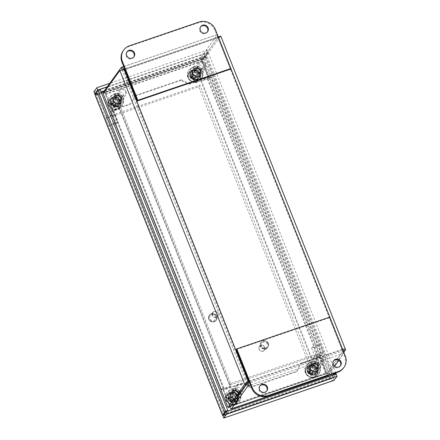 <?xml version="1.0" encoding="UTF-8"?>
<svg xmlns="http://www.w3.org/2000/svg" width="440" height="440" viewBox="0 0 440 440"><rect width="100%" height="100%" fill="white"/><g stroke="black" fill="none" stroke-linecap="round" stroke-linejoin="round"><path stroke-width="0.33" stroke-dasharray="2.2 1.65" d="M228.712 399.24L230.214 398.266L228.712 399.24A4.724 4.477 35.9 0 0 229.356 400.23L230.857 399.256L229.356 400.23M234.922 401.638L234.102 400.076L234.922 401.638A4.724 4.477 35.9 0 0 235.901 401.055L235.081 399.493L235.901 401.055M237.045 395.643L235.648 396.479L237.045 395.643A4.724 4.477 35.9 0 0 236.401 394.653L235.004 395.489L236.401 394.653M237.039 403.854A7.695 7.293 -144.1 0 1 227.48 402.375A7.695 7.293 -144.1 0 1 226.644 392.931A7.695 7.293 -144.1 0 1 237.155 391.534A7.695 7.293 -144.1 0 1 239.113 401.957A7.695 7.293 -144.1 0 1 237.039 403.854M230.753 399.399A3.042 2.882 35.9 0 0 234.003 400.219M234.977 399.636A3.042 2.882 35.9 0 0 235.648 396.479M235.004 395.489A3.042 2.882 35.9 0 0 231.754 394.669L230.835 393.25A4.724 4.477 35.9 0 0 229.862 393.833L230.78 395.252A3.042 2.882 35.9 0 0 230.109 398.409M230.214 398.266A3.042 2.882 -144.1 0 1 230.879 395.109L229.862 393.833M228.816 399.102A4.724 4.477 -144.1 0 1 229.961 393.69M235.109 395.346A3.042 2.882 -144.1 0 0 231.858 394.526L230.94 393.107A4.724 4.477 -144.1 0 1 236.506 394.515M237.149 395.505A4.724 4.477 -144.1 0 1 236 400.911M235.747 396.336A3.042 2.882 -144.1 0 1 235.081 399.493M234.102 400.076A3.042 2.882 -144.1 0 1 230.857 399.256M235.026 401.495A4.724 4.477 -144.1 0 1 229.46 400.092M230.065 393.553A4.724 4.477 -144.1 0 1 236.907 399.933A4.724 4.477 -144.1 0 1 229.768 400.186A4.724 4.477 -144.1 0 1 230.065 393.553M237.243 403.574A7.695 7.293 -144.1 0 1 227.684 402.094A7.695 7.293 -144.1 0 1 226.848 392.645A7.695 7.293 -144.1 0 1 237.358 391.254A7.695 7.293 -144.1 0 1 239.316 401.676A7.695 7.293 -144.1 0 1 237.243 403.574M315.805 367.45L314.705 368.632L315.805 367.45A4.724 4.477 35.9 0 0 314.925 366.652L313.825 367.834L314.925 366.652M309.254 366.74L310.514 367.884L309.254 366.74A4.724 4.477 35.9 0 0 308.512 367.532A4.724 4.477 35.9 0 0 308.484 367.565L309.743 368.709L308.484 367.565M308.864 373.153L310.068 371.833L308.864 373.153A4.724 4.477 35.9 0 0 309.743 373.956L310.948 372.631L309.743 373.956M306.642 365.129A7.695 7.293 -144.1 0 1 316.971 364.667A7.695 7.293 -144.1 0 1 318.571 374.814A7.695 7.293 -144.1 0 1 308.055 376.211A7.695 7.293 -144.1 0 1 306.103 365.789A7.695 7.293 -144.1 0 1 306.642 365.129M313.825 367.834A3.042 2.882 35.9 0 0 310.514 367.884M309.743 368.709A3.042 2.882 35.9 0 0 309.969 371.971M310.849 372.774A3.042 2.882 35.9 0 0 314.155 372.719L315.414 373.863A4.724 4.477 35.9 0 0 316.184 373.038L314.925 371.894A3.042 2.882 35.9 0 0 314.705 368.632M314.804 368.489A3.042 2.882 -144.1 0 1 315.029 371.75L316.184 373.038M315.904 367.307A4.724 4.477 -144.1 0 1 316.289 372.9M310.948 372.631A3.042 2.882 -144.1 0 0 314.259 372.581L315.519 373.725A4.724 4.477 -144.1 0 1 309.848 373.813M308.968 373.016A4.724 4.477 -144.1 0 1 308.589 367.428M310.068 371.833A3.042 2.882 -144.1 0 1 309.848 368.572M310.613 367.747A3.042 2.882 -144.1 0 1 313.923 367.692M309.353 366.603A4.724 4.477 -144.1 0 1 315.024 366.509M316.388 372.757A4.724 4.477 -144.1 0 1 309.914 373.648A4.724 4.477 -144.1 0 1 309.045 366.845A4.724 4.477 -144.1 0 1 316.388 372.757M306.845 364.848A7.695 7.293 -144.1 0 1 317.174 364.386A7.695 7.293 -144.1 0 1 318.775 374.534A7.695 7.293 -144.1 0 1 308.259 375.931A7.695 7.293 -144.1 0 1 306.306 365.508A7.695 7.293 -144.1 0 1 306.845 364.848M115.511 106.816L115.368 105.039L115.511 106.816A4.724 4.477 35.9 0 0 116.666 106.706L116.523 104.929L116.666 106.706M120.049 102.388L118.393 102.547L120.049 102.388A4.724 4.477 35.9 0 0 119.878 101.244L118.222 101.404L119.878 101.244M115.308 97.697L115.555 99.33L115.308 97.697A4.724 4.477 35.9 0 0 114.153 97.807L114.4 99.446L114.153 97.807M122.887 101.536A7.695 7.293 -144.1 0 1 121.644 106.772A7.695 7.293 -144.1 0 1 111.133 108.163A7.695 7.293 -144.1 0 1 109.175 97.741A7.695 7.293 -144.1 0 1 117.112 95.106A7.695 7.293 -144.1 0 1 122.887 101.536M116.419 105.067A3.042 2.882 35.9 0 0 118.393 102.547M118.222 101.404A3.042 2.882 35.9 0 0 115.555 99.33M114.4 99.446A3.042 2.882 35.9 0 0 112.426 101.965L110.77 102.124A4.724 4.477 35.9 0 0 110.946 103.268L112.596 103.109A3.042 2.882 35.9 0 0 115.264 105.177M115.368 105.039A3.042 2.882 -144.1 0 1 112.701 102.966L110.946 103.268M115.616 106.678A4.724 4.477 -144.1 0 1 111.045 103.125M114.499 99.303A3.042 2.882 -144.1 0 0 112.53 101.822L110.875 101.981A4.724 4.477 -144.1 0 1 114.257 97.663M115.412 97.554A4.724 4.477 -144.1 0 1 119.977 101.107M115.66 99.193A3.042 2.882 -144.1 0 1 118.322 101.266M118.498 102.41A3.042 2.882 -144.1 0 1 116.523 104.929M120.153 102.245A4.724 4.477 -144.1 0 1 116.771 106.563M111.144 102.988A4.724 4.477 -144.1 0 1 116.655 97.587A4.724 4.477 -144.1 0 1 119.438 104.742A4.724 4.477 -144.1 0 1 111.144 102.988M123.09 101.255A7.695 7.293 -144.1 0 1 121.847 106.491A7.695 7.293 -144.1 0 1 111.337 107.883A7.695 7.293 -144.1 0 1 109.379 97.46A7.695 7.293 -144.1 0 1 117.315 94.826A7.695 7.293 -144.1 0 1 123.09 101.255M197.874 78.738L196.74 77.429L197.874 78.738A4.724 4.477 35.9 0 0 198.66 77.93L197.527 76.621L198.66 77.93M198.402 72.336L197.274 73.496L198.402 72.336A4.724 4.477 35.9 0 0 197.538 71.522L196.411 72.677L197.538 71.522M191.857 71.495L193.094 72.661L191.857 71.495A4.724 4.477 35.9 0 0 191.07 72.303L192.308 73.469L191.07 72.303M199.964 69.883A7.695 7.293 -144.1 0 1 201.102 79.629A7.695 7.293 -144.1 0 1 190.586 81.026A7.695 7.293 -144.1 0 1 188.634 70.604A7.695 7.293 -144.1 0 1 199.964 69.883M197.423 76.758A3.042 2.882 35.9 0 0 197.274 73.496M196.411 72.677A3.042 2.882 35.9 0 0 193.094 72.661M192.308 73.469A3.042 2.882 35.9 0 0 192.462 76.736L191.334 77.891A4.724 4.477 35.9 0 0 192.198 78.705L193.325 77.55A3.042 2.882 35.9 0 0 196.636 77.567M196.74 77.429A3.042 2.882 -144.1 0 1 193.424 77.407L192.198 78.705M197.972 78.595A4.724 4.477 -144.1 0 1 192.297 78.568M192.406 73.332A3.042 2.882 -144.1 0 0 192.561 76.593L191.433 77.748A4.724 4.477 -144.1 0 1 191.174 72.16M191.961 71.352A4.724 4.477 -144.1 0 1 197.637 71.379M193.198 72.523A3.042 2.882 -144.1 0 1 196.51 72.54M197.373 73.354A3.042 2.882 -144.1 0 1 197.527 76.621M198.501 72.199A4.724 4.477 -144.1 0 1 198.759 77.787M192.401 78.425A4.724 4.477 -144.1 0 1 191.24 72.067A4.724 4.477 -144.1 0 1 198.198 71.621A4.724 4.477 -144.1 0 1 192.401 78.425M200.167 69.603A7.695 7.293 -144.1 0 1 201.306 79.349A7.695 7.293 -144.1 0 1 190.79 80.74A7.695 7.293 -144.1 0 1 188.837 70.317A7.695 7.293 -144.1 0 1 200.167 69.603M235.021 402.023A5.319 5.038 35.9 0 0 237.391 400.279A5.319 5.038 35.9 0 0 236.038 393.08A5.319 5.038 35.9 0 0 228.773 394.042A5.319 5.038 35.9 0 0 229.004 400.164A5.319 5.038 35.9 0 0 235.021 402.023M236.214 400.373A5.319 5.038 -144.1 0 1 230.197 398.514A5.319 5.038 -144.1 0 1 229.972 392.392A5.319 5.038 -144.1 0 1 237.232 391.43A5.319 5.038 -144.1 0 1 238.585 398.629A5.319 5.038 -144.1 0 1 236.214 400.373M314.485 374.864A5.319 5.038 35.9 0 0 316.855 373.12A5.319 5.038 35.9 0 0 315.502 365.921A5.319 5.038 35.9 0 0 308.242 366.883A5.319 5.038 35.9 0 0 308.468 373.005A5.319 5.038 35.9 0 0 314.485 374.864M315.678 373.214A5.319 5.038 -144.1 0 1 309.661 371.355A5.319 5.038 -144.1 0 1 309.436 365.233A5.319 5.038 -144.1 0 1 316.701 364.271A5.319 5.038 -144.1 0 1 318.048 371.47A5.319 5.038 -144.1 0 1 315.678 373.214M319.358 345.615L311.608 348.266L314.699 356.032L229.438 385.171L118.107 105.534L110.352 108.185L111.551 106.535L119.301 103.884L230.632 383.521L315.893 354.382L312.802 346.616L320.551 343.965L332.926 375.034L331.727 376.684L319.358 345.615L320.551 343.965M118.107 105.534L119.301 103.884M229.438 385.171L230.632 383.521M104.577 91.284L206.135 56.573L323.653 351.742L315.898 354.393L314.705 356.043L322.454 353.397L204.941 58.223L96.421 95.309L108.79 126.379L116.545 123.734L113.454 115.962L198.715 86.823L310.046 366.459L317.796 363.809L314.705 356.043L315.893 354.382L318.995 362.159L311.24 364.81L199.909 85.173L114.648 114.312L117.739 122.084L114.994 123.019M311.608 348.266L312.802 346.616M227.326 411.125L224.406 412.12L106.893 116.952L110.545 115.704M110.352 108.185L113.449 115.951L105.694 118.602L223.212 413.771L224.406 412.12M223.212 413.771L331.727 376.684M105.694 118.602L106.893 116.952M111.898 115.242L114.642 114.301L111.551 106.535M113.449 115.951L114.642 114.301M193.132 69.971A5.319 5.038 35.9 0 0 190.762 71.715A5.319 5.038 35.9 0 0 192.115 78.914A5.319 5.038 35.9 0 0 199.375 77.951A5.319 5.038 35.9 0 0 199.149 71.836A5.319 5.038 35.9 0 0 193.132 69.971M194.326 68.321A5.319 5.038 -144.1 0 1 200.343 70.186A5.319 5.038 -144.1 0 1 200.574 76.302A5.319 5.038 -144.1 0 1 193.309 77.264A5.319 5.038 -144.1 0 1 191.956 70.065A5.319 5.038 -144.1 0 1 194.326 68.321M113.669 97.13A5.319 5.038 35.9 0 0 111.293 98.874A5.319 5.038 35.9 0 0 112.646 106.073A5.319 5.038 35.9 0 0 119.911 105.111A5.319 5.038 35.9 0 0 119.686 98.995A5.319 5.038 35.9 0 0 113.669 97.13M114.862 95.48A5.319 5.038 -144.1 0 1 120.879 97.345A5.319 5.038 -144.1 0 1 121.105 103.461A5.319 5.038 -144.1 0 1 113.845 104.423A5.319 5.038 -144.1 0 1 112.492 97.224A5.319 5.038 -144.1 0 1 114.862 95.48M310.046 366.459L311.24 364.81M317.796 363.809L318.995 362.159M198.715 86.823L199.909 85.173M113.454 115.962L114.648 114.312M116.545 123.734L117.739 122.084M113.641 123.481L109.989 124.729L97.62 93.66L101.277 92.411M108.79 126.379L109.989 124.729M96.421 95.309L97.62 93.66M204.941 58.223L206.135 56.573M322.454 353.397L323.653 351.742M314.132 363.198A3.229 3.058 35.9 0 0 313.561 368.61A3.229 3.058 35.9 0 0 317.812 364.293A3.229 3.058 35.9 0 0 314.132 363.198M314.732 363.891A2.167 2.052 -144.1 0 1 317.664 366.234A2.167 2.052 -144.1 0 1 314.259 367.455A2.167 2.052 -144.1 0 1 314.732 363.891M310.645 368.016A3.229 3.058 35.9 0 0 310.068 373.428A3.229 3.058 35.9 0 0 314.325 369.111A3.229 3.058 35.9 0 0 310.645 368.016M310.849 370.497L311.19 369.749L310.519 368.852A8.223 1.276 -102.2 0 0 310.849 370.497L312.318 371.168A8.223 0.402 150.6 0 0 313.786 370.337L313.043 370.584A1.606 1.518 35.9 0 1 313.154 370.876L311.999 373.01M308.853 371.008A8.157 3.883 -152.4 0 0 309.749 371.646L310.816 370.667L309.854 371.41A8.157 1.111 19.3 0 1 308.853 371.008L309.854 371.41L310.057 370.783A8.223 3.058 62.2 0 1 309.37 369.264L310.904 369.853A1.606 1.518 35.9 0 1 311.19 369.749L313.033 370.59L312.318 371.168M312.4 372.68L312.043 373.368L312.23 372.774A8.157 3.795 -162.7 0 0 313.324 373.038A8.157 1.199 28.5 0 1 312.329 372.537L313.17 370.887L314.264 371.492A8.223 2.409 -15.4 0 1 312.648 371.959L312.043 373.368A8.223 1.7 -119.2 0 0 312.917 374.632L312.395 372.653A1.606 1.518 35.9 0 1 312.109 372.752L310.261 371.916L308.5 373.56A3.24 3.075 -144.1 0 1 308.022 372.405A8.223 1.05 167.1 0 0 309.452 372.191L310.139 371.624A1.606 1.518 35.9 0 0 310.261 371.916M313.786 370.337A3.24 3.075 -144.1 0 1 314.264 371.492M311.25 373.654L312.098 372.79L311.768 375.045A8.223 2.635 80.1 0 1 311.25 373.654L309.782 372.988A8.223 1.76 -32.3 0 1 308.5 373.56M310.107 371.641L308.022 372.405M309.265 366.152A5.863 5.555 35.9 0 0 307.978 375.804A5.863 5.555 35.9 0 0 317.191 372.504A5.863 5.555 35.9 0 0 309.265 366.152M310.409 373.225A8.157 2.079 -66.8 0 0 310.167 374.171A8.157 1.012 115.7 0 0 310.651 373.334M311.674 370.953A8.157 0.605 107 0 0 312.01 369.875A8.157 1.672 -57.9 0 0 311.427 370.843M309.474 365.189A6.336 6.006 35.9 0 0 306.73 367.235A6.336 6.006 35.9 0 0 308.341 375.815A6.336 6.006 35.9 0 0 316.998 374.666A6.336 6.006 35.9 0 0 316.695 367.34A6.336 6.006 35.9 0 0 309.474 365.189M313.324 373.038L312.477 372.493L312.68 371.624L312.395 372.653M310.167 374.171L311.295 372.119M312.01 369.875L311.713 370.651L312.103 370.238M310.904 369.853L310.453 371.465L309.628 372.114M312.329 372.245L312.68 371.624M115.363 98.742A3.229 3.058 35.9 0 0 121.044 99.979A3.229 3.058 35.9 0 0 120.225 95.612A3.229 3.058 35.9 0 0 115.363 98.742M116.573 98.252A2.167 2.052 -144.1 0 1 119.174 95.821A2.167 2.052 -144.1 0 1 120.131 99.363A2.167 2.052 -144.1 0 1 116.573 98.252M111.876 103.559A3.229 3.058 35.9 0 0 117.557 104.797A3.229 3.058 35.9 0 0 116.732 100.425A3.229 3.058 35.9 0 0 111.876 103.559M112.068 102.685L113.036 103.103L113.856 102.57L114.163 101.728L113.02 103.219A8.157 1.188 26.8 0 1 112.068 102.685A8.157 3.905 -144 0 0 112.888 103.439L112.514 103.939L113.135 103.389L111.04 103.95A8.223 1.293 174.5 0 0 112.514 103.939L113.306 102.63A8.223 2.898 70.2 0 1 112.805 101.03L114.142 101.722A1.606 1.518 35.9 0 1 114.466 101.668L116.199 102.729L117.073 102.658A3.24 3.075 -144.1 0 1 117.398 103.857A8.223 2.651 -7.7 0 1 115.731 104.121L114.945 105.43A8.223 1.54 -111.6 0 0 115.632 106.777L115.28 104.682A1.606 1.518 35.9 0 1 114.978 104.742L114.972 104.643M113.333 105.078A8.157 1.749 -59.6 0 0 112.959 105.974L113.553 105.012L112.739 104.764A8.223 2.062 -24.9 0 1 111.364 105.144L113.251 103.681A1.606 1.518 35.9 0 1 113.168 103.378L112.745 103.857M113.135 103.389L114.043 102.46L113.174 103.142M114.136 102.449L114.455 101.657L114.01 100.771A8.223 1.034 -94.8 0 0 114.136 102.449L115.511 103.296A8.223 0.704 157.9 0 0 117.073 102.658M112.805 101.03A3.24 3.075 -144.1 0 1 114.01 100.771M115.286 104.715L115.209 104.868A8.157 3.872 -154.4 0 0 116.259 105.264A8.157 1.221 36 0 1 115.346 104.649L116.292 103.043L117.398 103.857M116.292 103.043L116.276 103.032A1.606 1.518 35.9 0 0 116.199 102.729M114.114 105.611L114.972 104.781L114.428 107.03A8.223 2.393 87.7 0 1 114.114 105.611L113.553 105.012L114.246 104.005L113.251 103.681M115.632 106.777A3.24 3.075 -144.1 0 1 114.428 107.03M114.972 104.781L114.246 104.005M108.993 104.632A5.863 5.555 35.9 0 0 118.63 107.641A5.863 5.555 35.9 0 0 116.039 98.049A5.863 5.555 35.9 0 0 108.993 104.632M112.959 105.974A8.157 1.348 122.8 0 0 113.564 105.221M114.901 103.004A8.157 0.935 114.1 0 0 115.368 101.981A8.157 1.337 -50.8 0 0 114.67 102.867M108.928 104.192A6.336 6.006 35.9 0 0 113.889 108.878A6.336 6.006 35.9 0 0 120.071 106.623A6.336 6.006 35.9 0 0 118.465 98.038A6.336 6.006 35.9 0 0 109.808 99.187A6.336 6.006 35.9 0 0 108.928 104.192M115.368 101.981L115.302 102.256M116.259 105.264L115.472 104.605L115.693 103.697L115.28 104.682M116.276 103.032L115.357 104.412M196.642 68.019A3.229 3.058 35.9 0 0 196.091 73.425A3.229 3.058 35.9 0 0 200.338 69.097A3.229 3.058 35.9 0 0 196.642 68.019M197.252 68.706A2.167 2.052 -144.1 0 1 200.195 71.033A2.167 2.052 -144.1 0 1 196.801 72.276A2.167 2.052 -144.1 0 1 197.252 68.706M193.155 72.837A3.229 3.058 35.9 0 0 192.599 78.243A3.229 3.058 35.9 0 0 196.851 73.915A3.229 3.058 35.9 0 0 193.155 72.837M193.369 75.312L193.71 74.564L193.028 73.667A8.223 1.293 -102.6 0 0 193.369 75.312L194.838 75.966A8.223 0.385 150.2 0 0 196.306 75.13L195.558 75.389A1.606 1.518 35.9 0 1 195.685 75.68L194.535 77.814M191.378 75.834A8.157 3.878 -152.9 0 0 192.28 76.467L193.336 75.493L192.379 76.23A8.157 1.105 18.9 0 1 191.378 75.834L192.379 76.23L192.577 75.603A8.223 3.069 61.8 0 1 191.879 74.085L193.424 74.668A1.606 1.518 35.9 0 1 193.71 74.564L195.558 75.389M194.942 77.489L194.585 78.177L194.766 77.578A8.157 3.79 -163.2 0 0 195.861 77.836A8.157 1.194 28.1 0 1 194.865 77.341L195.696 75.691L196.79 76.279A8.223 2.398 -15.8 0 1 195.173 76.764L194.585 78.177A8.223 1.711 -119.6 0 0 195.47 79.431L194.937 77.457A1.606 1.518 35.9 0 1 194.651 77.561L192.797 76.736L191.043 78.392A3.24 3.075 -144.1 0 1 190.559 77.242A8.223 1.04 166.7 0 0 191.983 77.017L192.676 76.45A1.606 1.518 35.9 0 0 192.797 76.736M196.306 75.13A3.24 3.075 -144.1 0 1 196.79 76.279M193.793 78.469L194.639 77.6L194.321 79.855A8.223 2.651 79.6 0 1 193.793 78.469L192.324 77.809A8.223 1.744 -32.7 0 1 191.043 78.392M192.643 76.467L190.559 77.242M191.757 70.983A5.863 5.555 35.9 0 0 190.542 80.647A5.863 5.555 35.9 0 0 199.722 77.275A5.863 5.555 35.9 0 0 191.757 70.983M192.946 78.045A8.157 2.096 -67.2 0 0 192.715 78.991A8.157 0.99 115.3 0 0 193.193 78.155M194.194 75.763A8.157 0.589 106.6 0 0 194.524 74.679A8.157 1.694 -58.3 0 0 193.952 75.653M191.961 70.015A6.336 6.006 35.9 0 0 189.261 72.05A6.336 6.006 35.9 0 0 190.872 80.63A6.336 6.006 35.9 0 0 199.529 79.481A6.336 6.006 35.9 0 0 199.215 72.133A6.336 6.006 35.9 0 0 191.961 70.015M195.861 77.836L195.014 77.292L195.212 76.428L194.937 77.457M192.715 78.991L193.837 76.934M194.524 74.679L194.233 75.46L194.629 75.047M193.424 74.668L192.979 76.291L192.154 76.939M194.86 77.044L195.212 76.428M232.947 391.98A3.229 3.058 35.9 0 0 238.513 395.17A3.229 3.058 35.9 0 0 237.694 390.797A3.229 3.058 35.9 0 0 232.947 391.98M234.119 392.134A2.167 2.052 -144.1 0 1 237.765 391.787A2.167 2.052 -144.1 0 1 236.407 395.082A2.167 2.052 -144.1 0 1 234.119 392.134M229.46 396.798A3.229 3.058 35.9 0 0 235.026 399.988A3.229 3.058 35.9 0 0 234.201 395.615A3.229 3.058 35.9 0 0 229.46 396.798M232.617 396.913L231.176 397.947A8.157 0.929 63.1 0 1 230.676 396.935A8.157 3.394 -103.7 0 0 230.929 398.041L230.313 398.2L230.764 397.611L229.014 397.26A8.223 1.925 -148.5 0 0 230.313 398.2L231.764 397.656A8.223 1.634 107 0 1 232.26 396.039L232.623 396.924A1.606 1.518 35.9 0 1 232.914 397.05L232.529 398.084L233.195 399.465A8.223 1.755 -166 0 0 234.823 399.806L233.706 398.893A1.606 1.518 35.9 0 1 233.591 399.168L231.759 399.856L231.115 402.138A3.24 3.075 -144.1 0 1 229.961 401.627A8.223 0.875 123.4 0 1 230.626 400.428L229.994 398.97A8.223 3.113 12.8 0 1 228.553 398.37L230.676 397.892A1.606 1.518 35.9 0 1 230.791 397.611L232.623 396.924L231.605 397.892M232.92 397.045L233.415 396.55A8.223 0.484 -59.8 0 1 232.562 398.007L232.92 397.045L233.706 398.893M232.26 396.039A3.24 3.075 -144.1 0 1 233.415 396.55M232.876 400.235L233.602 399.195L234.361 400.917A8.223 3.284 31.2 0 1 232.876 400.235L231.424 400.78L231.115 402.138M230.626 400.428L231.446 399.762L229.961 401.627M231.446 399.762L231.473 399.729A1.606 1.518 35.9 0 0 231.759 399.856L231.748 399.894M226.666 396.281A5.863 5.555 35.9 0 0 232.865 404.267A5.863 5.555 35.9 0 0 236.533 395.34A5.863 5.555 35.9 0 0 226.666 396.281M230.302 399.57L229.416 399.993A8.157 2.877 158.4 0 0 230.406 399.812M231.996 400.51A8.157 3.614 -113.6 0 0 232.595 401.39A8.157 0.71 72.2 0 1 232.238 400.417M233.107 398.233L232.87 398.893A8.157 2.525 149.2 0 0 233.849 398.332L232.76 398.646M226.622 395.555A6.336 6.006 35.9 0 0 229.482 403.343A6.336 6.006 35.9 0 0 237.54 401.808A6.336 6.006 35.9 0 0 235.934 393.228A6.336 6.006 35.9 0 0 227.277 394.377A6.336 6.006 35.9 0 0 226.622 395.555M233.849 398.332L233.013 398.558L233.216 397.952L233.013 398.558M232.595 401.39L232.408 399.955L232.249 400.389M229.416 399.993L231.275 398.684L230.676 397.892M230.676 396.935L231.165 397.749L231.825 397.342L230.808 398.189M231.275 398.684L231.523 399.641M232.282 400.334L232.667 399.295M310.415 368.764A4.367 4.136 -144.1 0 1 316.822 364.05A4.367 4.136 -144.1 0 1 313.923 371.564A4.367 4.136 -144.1 0 1 310.415 368.764M309.947 369.413A4.367 4.136 35.9 0 0 317.466 370.612A4.367 4.136 35.9 0 0 316.355 364.7A4.367 4.136 35.9 0 0 309.947 369.413M192.946 73.579A4.367 4.136 -144.1 0 1 199.353 68.865A4.367 4.136 -144.1 0 1 196.455 76.379A4.367 4.136 -144.1 0 1 192.946 73.579M192.478 74.228A4.367 4.136 35.9 0 0 199.997 75.427A4.367 4.136 35.9 0 0 198.886 69.515A4.367 4.136 35.9 0 0 192.478 74.228M236.187 398.629A4.367 4.136 -144.1 0 1 231.484 391.958A4.367 4.136 -144.1 0 1 237.446 391.166A4.367 4.136 -144.1 0 1 236.236 398.618M230.566 396.528A4.367 4.136 35.9 0 0 238.084 397.727A4.367 4.136 35.9 0 0 236.979 391.815A4.367 4.136 35.9 0 0 230.566 396.528M113.57 100.689A4.367 4.136 -144.1 0 1 119.977 95.981A4.367 4.136 -144.1 0 1 117.079 103.493A4.367 4.136 -144.1 0 1 113.57 100.689M113.097 101.343A4.367 4.136 35.9 0 0 120.615 102.542A4.367 4.136 35.9 0 0 119.51 96.63A4.367 4.136 35.9 0 0 113.097 101.343M181.274 79.788L189.387 83.617L188.914 84.266L180.802 80.438L181.274 79.788L134.767 95.672L130.807 104.115L134.767 95.672M180.802 80.438L134.293 96.322M246.18 384.824L242.566 383.114L242.094 383.768L250.206 387.596L250.674 386.947L246.213 384.841M250.206 387.596L296.714 371.707L300.674 363.27L297.187 371.058L250.674 386.947M296.714 371.707L297.187 371.058M188.914 84.266L207.933 77.77L201.504 61.622A3.575 0.946 71.1 0 1 200.871 57.425L217.431 34.535M189.387 83.617L208.401 77.121L207.933 77.77M104.605 91.63A3.575 0.946 -108.9 0 0 105.364 94.463L111.793 110.611L112.261 109.962L131.28 103.466M111.793 110.611L130.807 104.115M208.401 77.121L201.977 60.973A1.062 0.281 71.1 0 1 201.79 59.725L218.312 36.905L217.393 34.606L121.253 67.447M112.261 109.962L105.837 93.814A1.062 0.281 71.1 0 1 105.65 92.565L201.79 59.725M242.094 383.768L223.08 390.264L229.504 406.411A3.575 0.946 -108.9 0 0 229.724 406.929M242.566 383.114L223.548 389.615L223.08 390.264M327.47 376.03A3.575 0.946 71.1 0 1 325.644 373.571L319.22 357.423L319.688 356.774L300.674 363.27M319.22 357.423L300.201 363.918M223.548 389.615L229.977 405.763A1.062 0.281 -108.9 0 0 230.489 406.494M319.688 356.774L326.117 372.922A1.062 0.281 -108.9 0 0 326.656 373.654A1.062 0.281 -108.9 0 0 326.7 373.62L230.56 406.461M209.006 77.792L319.528 355.526L311.916 358.331L201.394 80.608L211.299 77.017A3.575 0.632 -21.7 0 1 207.367 79.057L200.926 81.257L311.443 358.985L317.889 356.78A3.575 0.632 158.3 0 0 321.822 354.745L211.299 77.011L208.802 78.073L211.299 77.011M311.916 358.331L311.443 358.985M201.394 80.608L200.926 81.257M221.007 389.23A3.575 0.632 158.3 0 0 220.99 389.373A3.575 0.632 158.3 0 0 223.641 388.977L230.082 386.777L119.564 109.049L113.124 111.249A3.575 0.632 -21.7 0 1 110.468 111.65L112.618 110.924L105.435 92.868L103.142 93.654M113.592 110.6L224.114 388.327L230.555 386.127L120.032 108.4L112.618 110.924M120.032 108.4L119.564 109.049M224.114 388.327L221.051 389.169M230.555 386.127L230.082 386.777M112.822 110.655L223.344 388.382L221.051 389.164M220.853 389.444L223.344 388.382M105.65 92.565L105.435 92.868M230.329 406.72L223.146 388.663M321.624 355.025L319.33 355.806L321.822 354.739L321.624 355.025L328.807 373.082L343.943 352.176M319.528 355.531L321.822 354.75M345.532 349.982L220.638 36.135L203.913 59.23L211.101 77.286M319.33 355.806L326.513 373.863L328.807 373.082M342.666 350.377L343.695 351.989L342.089 349.877L247.841 382.069L123.701 70.12L217.948 37.923L342.089 349.877L343.239 350.768L326.513 373.863M220.682 36.13L217.948 37.923L218.339 36.922L201.619 60.016L208.802 78.073M201.619 60.016L203.913 59.23M343.695 351.989L344.141 353.095L338.844 360.41M334.598 366.273L327.833 375.617M247.082 383.636L343.222 350.796L326.7 373.62M342.089 349.877L342.656 349.382M120.214 70.439L119.862 70.559M122.287 69.844L123.701 70.12L124.174 69.471M217.839 35.717L217.948 37.923L218.444 37.263L124.784 69.262M342.59 349.223L329.78 317.108M218.427 37.021L343.365 350.724M218.383 37.103L230.863 68.552M217.948 37.923L218.312 36.905L122.485 69.636M122.326 69.674L218.312 36.905M123.701 70.12L122.953 69.691M197.802 68.53A2.651 2.514 -144.1 0 1 201.696 65.665A2.651 2.514 -144.1 0 1 199.931 70.23A2.651 2.514 -144.1 0 1 197.802 68.53M194.48 72.474A3.328 3.157 -144.1 0 1 199.37 68.877A3.328 3.157 -144.1 0 1 197.159 74.608A3.328 3.157 -144.1 0 1 194.48 72.474M199.936 70.609A2.651 2.514 -144.1 0 1 197.23 73.959A2.651 2.514 -144.1 0 1 195.371 69.877A2.651 2.514 -144.1 0 1 199.936 70.609M193.21 74.228A3.328 3.157 35.9 0 0 198.946 75.141A3.328 3.157 35.9 0 0 198.099 70.631A3.328 3.157 35.9 0 0 193.21 74.228M204.765 64.46A3.196 3.025 -144.1 0 1 201.399 68.481A3.196 3.025 -144.1 0 1 199.386 63.421A3.196 3.025 -144.1 0 1 204.765 64.46M205.502 64.405A4.213 3.993 35.9 0 0 198.242 63.245A4.213 3.993 35.9 0 0 199.315 68.954A4.213 3.993 35.9 0 0 205.502 64.405M200.338 71.544A4.213 3.993 -144.1 0 1 194.15 76.093A4.213 3.993 -144.1 0 1 196.95 68.838A4.213 3.993 -144.1 0 1 200.338 71.544M202.785 70.703A6.897 6.54 -144.1 0 1 202.076 76.901A6.897 6.54 -144.1 0 1 192.654 78.15A6.897 6.54 -144.1 0 1 190.905 68.811A6.897 6.54 -144.1 0 1 197.241 66.281A6.897 6.54 -144.1 0 1 202.785 70.703M202.543 71.038A6.897 6.54 -144.1 0 1 201.834 77.237A6.897 6.54 -144.1 0 1 192.412 78.485A6.897 6.54 -144.1 0 1 190.663 69.141A6.897 6.54 -144.1 0 1 196.999 66.611A6.897 6.54 -144.1 0 1 202.543 71.038M118.377 95.695A2.651 2.514 -144.1 0 1 122.254 92.802A2.651 2.514 -144.1 0 1 120.511 97.367A2.651 2.514 -144.1 0 1 118.377 95.695M115.055 99.649A3.328 3.157 -144.1 0 1 119.933 96.014A3.328 3.157 -144.1 0 1 117.739 101.745A3.328 3.157 -144.1 0 1 115.055 99.649M120.483 97.708A2.651 2.514 -144.1 0 1 117.81 101.096A2.651 2.514 -144.1 0 1 115.934 97.014A2.651 2.514 -144.1 0 1 120.483 97.708M113.784 101.404A3.328 3.157 35.9 0 0 119.504 102.278A3.328 3.157 35.9 0 0 118.657 97.768A3.328 3.157 35.9 0 0 113.784 101.404M125.307 91.553A3.196 3.025 -144.1 0 1 122.001 95.623A3.196 3.025 -144.1 0 1 119.917 90.591A3.196 3.025 -144.1 0 1 125.307 91.553M126.044 91.487A4.213 3.993 35.9 0 0 118.806 90.382A4.213 3.993 35.9 0 0 119.878 96.085A4.213 3.993 35.9 0 0 126.044 91.487M120.874 98.626A4.213 3.993 -144.1 0 1 114.708 103.224A4.213 3.993 -144.1 0 1 117.48 95.97A4.213 3.993 -144.1 0 1 120.874 98.626M123.31 97.757A6.897 6.54 -144.1 0 1 122.639 104.038A6.897 6.54 -144.1 0 1 113.218 105.287A6.897 6.54 -144.1 0 1 111.463 95.948A6.897 6.54 -144.1 0 1 117.755 93.407A6.897 6.54 -144.1 0 1 123.31 97.757M123.068 98.093A6.897 6.54 -144.1 0 1 122.397 104.368A6.897 6.54 -144.1 0 1 112.976 105.622A6.897 6.54 -144.1 0 1 111.221 96.278A6.897 6.54 -144.1 0 1 117.513 93.742A6.897 6.54 -144.1 0 1 123.068 98.093M235.829 390.852A2.651 2.514 -144.1 0 1 239.723 387.992A2.651 2.514 -144.1 0 1 237.963 392.552A2.651 2.514 -144.1 0 1 235.829 390.852M232.513 394.796A3.328 3.157 -144.1 0 1 237.402 391.199A3.328 3.157 -144.1 0 1 235.186 396.93A3.328 3.157 -144.1 0 1 232.513 394.796M237.969 392.931A2.651 2.514 -144.1 0 1 235.263 396.281A2.651 2.514 -144.1 0 1 233.404 392.2A2.651 2.514 -144.1 0 1 237.969 392.931M231.237 396.55A3.328 3.157 35.9 0 0 236.973 397.463A3.328 3.157 35.9 0 0 236.126 392.953A3.328 3.157 35.9 0 0 231.237 396.55M242.792 386.782A3.196 3.025 -144.1 0 1 239.426 390.803A3.196 3.025 -144.1 0 1 237.413 385.743A3.196 3.025 -144.1 0 1 242.792 386.782M243.821 388.086A4.213 3.993 35.9 0 0 236.275 385.567A4.213 3.993 35.9 0 0 241.021 391.958M241.071 391.941A4.213 3.993 35.9 0 0 243.826 388.141M238.365 393.866A4.213 3.993 -144.1 0 1 232.177 398.415A4.213 3.993 -144.1 0 1 234.977 391.16A4.213 3.993 -144.1 0 1 238.365 393.866M240.812 393.025A6.897 6.54 -144.1 0 1 240.108 399.223A6.897 6.54 -144.1 0 1 230.687 400.472A6.897 6.54 -144.1 0 1 228.932 391.132A6.897 6.54 -144.1 0 1 235.268 388.603A6.897 6.54 -144.1 0 1 240.812 393.025M240.57 393.36A6.897 6.54 -144.1 0 1 239.866 399.559A6.897 6.54 -144.1 0 1 230.445 400.807A6.897 6.54 -144.1 0 1 228.69 391.468A6.897 6.54 -144.1 0 1 235.026 388.933A6.897 6.54 -144.1 0 1 240.57 393.36M315.271 363.715A2.651 2.514 -144.1 0 1 319.165 360.855A2.651 2.514 -144.1 0 1 317.4 365.415A2.651 2.514 -144.1 0 1 315.271 363.715M311.949 367.659A3.328 3.157 -144.1 0 1 316.839 364.062A3.328 3.157 -144.1 0 1 314.627 369.793A3.328 3.157 -144.1 0 1 311.949 367.659M317.405 365.794A2.651 2.514 -144.1 0 1 314.699 369.149A2.651 2.514 -144.1 0 1 312.84 365.068A2.651 2.514 -144.1 0 1 317.405 365.794M310.679 369.413A3.328 3.157 35.9 0 0 316.415 370.326A3.328 3.157 35.9 0 0 315.568 365.822A3.328 3.157 35.9 0 0 310.679 369.413M322.234 359.645A3.196 3.025 -144.1 0 1 318.868 363.671A3.196 3.025 -144.1 0 1 316.855 358.611A3.196 3.025 -144.1 0 1 322.234 359.645M322.971 359.59A4.213 3.993 35.9 0 0 315.716 358.435A4.213 3.993 35.9 0 0 316.784 364.139A4.213 3.993 35.9 0 0 322.971 359.59M317.807 366.729A4.213 3.993 -144.1 0 1 311.619 371.278A4.213 3.993 -144.1 0 1 314.418 364.023A4.213 3.993 -144.1 0 1 317.807 366.729M320.254 365.893A6.897 6.54 -144.1 0 1 319.545 372.086A6.897 6.54 -144.1 0 1 310.123 373.34A6.897 6.54 -144.1 0 1 308.374 363.995A6.897 6.54 -144.1 0 1 314.71 361.466A6.897 6.54 -144.1 0 1 320.254 365.893M320.012 366.223A6.897 6.54 -144.1 0 1 319.303 372.422A6.897 6.54 -144.1 0 1 309.881 373.67A6.897 6.54 -144.1 0 1 308.132 364.331A6.897 6.54 -144.1 0 1 314.468 361.801A6.897 6.54 -144.1 0 1 320.012 366.223M264.638 347.435A2.959 2.8 35.9 0 0 259.661 346.473A2.959 2.8 35.9 0 0 261.525 351.153A2.959 2.8 35.9 0 0 264.638 347.435M264.94 347.276A3.229 3.058 -144.1 0 1 260.2 350.763A3.229 3.058 -144.1 0 1 262.345 345.208A3.229 3.058 -144.1 0 1 264.94 347.276M267.273 344.058A3.229 3.058 35.9 0 0 261.712 343.167A3.229 3.058 35.9 0 0 262.531 347.54A3.229 3.058 35.9 0 0 267.273 344.058M126.896 52.107A4.246 4.026 35.9 0 0 129.619 58.96A4.246 4.026 35.9 0 0 133.744 57.063M200.552 26.945A4.246 4.026 35.9 0 0 203.28 33.803A4.246 4.026 35.9 0 0 207.399 31.905M230.417 69.168L214.962 30.333A12.744 12.078 35.9 0 0 198.693 22.649L128.931 46.481A12.744 12.078 35.9 0 0 123.244 50.661M333.459 360.982A4.246 4.026 35.9 0 0 336.188 367.834A4.246 4.026 35.9 0 0 340.307 365.937M259.804 386.139A4.246 4.026 35.9 0 0 262.531 392.992A4.246 4.026 35.9 0 0 266.651 391.1M343.486 368.033A12.744 12.078 35.9 0 0 344.795 356.587L329.34 317.752L329.808 317.097M329.34 317.752L236.319 349.525M333.157 375.012L330.814 378.257L329.456 378.389L328.988 379.038L333.108 377.471L335.456 374.231M223.322 415.041L225.522 413.892L329.456 378.389L333.305 377.971L334.219 380.27M100.221 89.76L97.328 93.753L98.291 94.171L225.522 413.892L222.844 415.701L332.877 378.136L336.193 373.978M333.691 380.512L331.342 380.397L328.988 379.038L225.049 414.541L97.818 94.82C96.212 95.2 95.276 95.205 95.007 94.831L98.291 94.171L95.458 93.951M332.767 377.68L329.456 378.389L202.224 58.669L203.203 57.59L205.497 56.804L205.227 57.184L202.224 58.669L205.299 56.309L208.191 52.316L207.273 50.017L109.758 83.325M207.273 50.017L204.386 54.01C202.972 55.138 202.092 56.909 201.757 59.318L328.988 379.038M208.191 52.316L107.245 86.796M333.476 373.692L206.096 53.598L203.203 57.59L330.814 378.257L333.108 377.471L205.497 56.804L208.389 52.811L335.77 372.906M206.096 53.598L208.389 52.811M330.814 378.257L331.452 378.037M205.227 57.184L201.757 59.318L202.136 58.79M227.288 411.18L224.939 414.42L97.328 93.753L224.889 414.398L225.522 413.892L223.382 414.953M223.993 417.984L225.522 413.892M223.163 415.261L225.049 414.541M202.224 58.669L98.291 94.171L97.818 94.82L201.757 59.318M104.588 90.712L205.299 56.309L204.386 54.01L93.924 91.74L97.818 94.82M97.328 93.753L95.035 94.54M228.525 398.932A4.774 4.527 -144.1 0 1 235.532 393.778A4.774 4.527 -144.1 0 1 232.359 401.995A4.774 4.527 -144.1 0 1 228.525 398.932M228.052 399.581A4.774 4.527 35.9 0 0 236.275 400.889A4.774 4.527 35.9 0 0 235.065 394.427A4.774 4.527 35.9 0 0 228.052 399.581M307.978 371.789A4.774 4.527 -144.1 0 1 314.991 366.636A4.774 4.527 -144.1 0 1 311.817 374.853A4.774 4.527 -144.1 0 1 307.978 371.789M307.511 372.438A4.774 4.527 35.9 0 0 315.733 373.752A4.774 4.527 35.9 0 0 314.518 367.285A4.774 4.527 35.9 0 0 307.511 372.438M111.056 103.741A4.774 4.527 -144.1 0 1 118.063 98.593A4.774 4.527 -144.1 0 1 114.889 106.81A4.774 4.527 -144.1 0 1 111.056 103.741M110.583 104.396A4.774 4.527 35.9 0 0 118.806 105.705A4.774 4.527 35.9 0 0 117.596 99.242A4.774 4.527 35.9 0 0 110.583 104.396M190.509 76.604A4.774 4.527 -144.1 0 1 197.522 71.451A4.774 4.527 -144.1 0 1 194.348 79.668A4.774 4.527 -144.1 0 1 190.509 76.604M190.036 77.253A4.774 4.527 35.9 0 0 198.264 78.562A4.774 4.527 35.9 0 0 197.049 72.1A4.774 4.527 35.9 0 0 190.036 77.253M212.355 313.759A2.959 2.8 -144.1 0 1 217.052 312.23A2.959 2.8 -144.1 0 1 216.26 317.064A2.959 2.8 -144.1 0 1 212.355 313.759M212.042 313.775A3.229 3.058 35.9 0 0 217.789 316.316A3.229 3.058 35.9 0 0 216.97 311.944A3.229 3.058 35.9 0 0 212.042 313.775M209.71 316.993A3.229 3.058 -144.1 0 1 214.632 315.166A3.229 3.058 -144.1 0 1 211.662 320.474A3.229 3.058 -144.1 0 1 209.71 316.993M310.618 369.16A2.882 2.734 35.9 0 0 309.584 369.529M309.37 369.264A3.24 3.075 -144.1 0 1 310.519 368.852M313.945 371.514A2.882 2.734 35.9 0 0 313.517 370.475M311.718 374.671A2.882 2.734 35.9 0 0 312.752 374.297M312.917 374.632A3.24 3.075 -144.1 0 1 311.768 375.045M308.391 372.317A2.882 2.734 35.9 0 0 308.82 373.351M309.304 365.42A6.336 6.006 -144.1 0 1 316.525 367.576A6.336 6.006 -144.1 0 1 316.827 374.902A6.336 6.006 -144.1 0 1 308.171 376.052A6.336 6.006 -144.1 0 1 306.559 367.472A6.336 6.006 -144.1 0 1 309.304 365.42M310.057 370.783L310.877 369.842M309.782 372.988L310.233 371.943M111.419 103.906A2.882 2.734 35.9 0 0 111.711 104.979M111.364 105.144A3.24 3.075 -144.1 0 1 111.04 103.95M114.059 101.085A2.882 2.734 35.9 0 0 112.981 101.316M117.068 103.829A2.882 2.734 35.9 0 0 116.776 102.757M114.422 106.651A2.882 2.734 35.9 0 0 115.505 106.42M108.757 104.429A6.336 6.006 -144.1 0 1 109.637 99.424A6.336 6.006 -144.1 0 1 118.294 98.274A6.336 6.006 -144.1 0 1 119.9 106.86A6.336 6.006 -144.1 0 1 113.718 109.115A6.336 6.006 -144.1 0 1 108.757 104.429M112.739 104.764L113.218 103.703M115.511 103.296L116.21 102.729M193.127 73.975A2.882 2.734 35.9 0 0 192.099 74.355M191.879 74.085A3.24 3.075 -144.1 0 1 193.028 73.667M196.471 76.307A2.882 2.734 35.9 0 0 196.037 75.273M194.271 79.481A2.882 2.734 35.9 0 0 195.299 79.101M195.47 79.431A3.24 3.075 -144.1 0 1 194.321 79.855M190.927 77.149A2.882 2.734 35.9 0 0 191.362 78.183M191.791 70.252A6.336 6.006 -144.1 0 1 199.045 72.369A6.336 6.006 -144.1 0 1 199.359 79.717A6.336 6.006 -144.1 0 1 190.702 80.867A6.336 6.006 -144.1 0 1 189.09 72.281A6.336 6.006 -144.1 0 1 191.791 70.252M192.577 75.603L193.397 74.663M194.838 75.966L195.569 75.389M192.324 77.809L192.77 76.764M229.339 397.419A2.882 2.734 35.9 0 0 228.927 398.42M228.553 398.37A3.24 3.075 -144.1 0 1 229.014 397.26M233.255 396.798A2.882 2.734 35.9 0 0 232.216 396.341M234.086 400.686A2.882 2.734 35.9 0 0 234.498 399.685M234.823 399.806A3.24 3.075 -144.1 0 1 234.361 400.917M230.17 401.308A2.882 2.734 35.9 0 0 231.209 401.764M226.452 395.791A6.336 6.006 -144.1 0 1 227.106 394.609A6.336 6.006 -144.1 0 1 235.763 393.465A6.336 6.006 -144.1 0 1 237.369 402.045A6.336 6.006 -144.1 0 1 229.312 403.579A6.336 6.006 -144.1 0 1 226.452 395.791M229.994 398.97L230.643 397.903M233.195 399.465L233.723 398.91M201.977 60.973L105.837 93.814M229.977 405.763L231.369 405.284M231.424 405.268L326.117 372.922M207.367 79.057L317.889 356.78M318.357 356.131L207.84 78.408M223.641 388.977L113.124 111.249M122.155 69.773L247.055 383.625M343.239 350.768L218.433 37.153M105.364 94.463L201.504 61.622M200.871 57.425L104.731 90.266M325.644 373.571L229.504 406.411M344.141 353.095L250.47 385.094M248.924 381.211L342.557 349.228M268.076 343.777A4.114 3.9 35.9 0 0 261.156 342.447A4.114 3.9 35.9 0 0 263.747 348.959A4.114 3.9 35.9 0 0 268.076 343.777M268.23 343.701A4.246 4.026 35.9 0 0 260.909 342.534A4.246 4.026 35.9 0 0 261.993 348.288A4.246 4.026 35.9 0 0 268.23 343.701M268.373 343.502A4.246 4.026 35.9 0 0 261.058 342.331A4.246 4.026 35.9 0 0 262.136 348.084A4.246 4.026 35.9 0 0 268.373 343.502C268.026 341.38 263.676 339.191 261.058 342.331L260.909 342.534C259.606 344.152 259.963 346.071 261.982 348.293C264.666 349.536 266.602 349.277 267.79 347.518L267.938 347.314C268.736 346.148 268.879 344.872 268.378 343.492M268.274 343.508A4.114 3.9 35.9 0 0 261.349 342.172A4.114 3.9 35.9 0 0 263.94 348.689A4.114 3.9 35.9 0 0 268.274 343.508M129.399 45.832L128.931 46.481M215.43 29.678L214.962 30.333M198.693 22.649L199.166 22M344.795 356.587L345.263 355.938M95.579 93.786L101.074 91.911M333.305 377.971L222.844 415.701M224.389 414.59L225.247 414.09M208.852 316.817A4.114 3.9 -144.1 0 1 215.386 314.688A4.114 3.9 -144.1 0 1 214.286 321.42A4.114 3.9 -144.1 0 1 208.852 316.817M208.692 316.827A4.246 4.026 -144.1 0 1 215.177 314.418A4.246 4.026 -144.1 0 1 211.266 321.404A4.246 4.026 -144.1 0 1 208.692 316.827M208.549 317.026A4.246 4.026 -144.1 0 1 215.028 314.617A4.246 4.026 -144.1 0 1 211.123 321.607A4.246 4.026 -144.1 0 1 208.549 317.026M208.654 317.091A4.114 3.9 -144.1 0 1 215.188 314.963A4.114 3.9 -144.1 0 1 214.088 321.695A4.114 3.9 -144.1 0 1 208.654 317.091M239.113 401.957L239.316 401.676M226.644 392.931L226.848 392.645M316.162 373.07L316.366 372.79M308.512 367.532L308.709 367.252M318.571 374.814L318.775 374.534M306.103 365.789L306.306 365.508M121.644 106.772L121.847 106.491M109.175 97.741L109.379 97.46M201.102 79.629L201.306 79.349M188.634 70.604L188.837 70.317M229.972 392.392L228.773 394.042M238.585 398.629L237.391 400.279M309.436 365.233L308.242 366.883M318.048 371.47L316.855 373.12M191.956 70.065L190.762 71.715M200.574 76.302L199.375 77.951M112.492 97.224L111.293 98.874M121.105 103.461L119.911 105.111M314.479 372.845L317.966 368.027M309.249 369.061L312.736 364.243M316.998 374.666L316.827 374.902C312.505 381.491 301.653 373.632 306.559 367.472L306.73 367.235M117.557 104.797L121.044 99.979M112.327 101.013L115.814 96.195M120.071 106.623L116.248 109.192L112.816 108.933C110.732 108.119 109.368 106.645 108.73 104.522C108.268 102.668 108.564 100.969 109.637 99.424L109.808 99.187M114.928 105.127L115.297 104.104M197.01 77.66L200.497 72.842M191.78 73.871L195.267 69.053M199.529 79.481L199.359 79.717C195.036 86.3 184.184 78.447 189.09 72.281L189.261 72.05M235.026 399.988L238.513 395.17M229.796 396.198L233.282 391.38M237.54 401.808L237.369 402.045C233.552 407.952 223.41 402.166 226.43 395.824L227.277 394.377M317.466 370.612L317.933 369.963M310.393 365.492L310.866 364.843M199.997 75.427L200.464 74.778M192.924 70.306L193.397 69.658M238.084 397.727L238.557 397.078M231.017 392.607L231.484 391.958M120.615 102.542L121.088 101.888M113.547 97.422L114.015 96.773M112.805 110.721L223.322 388.443M230.516 406.494L326.656 373.654M123.019 69.999L119.906 70.543M217.365 34.551L123.706 66.544M194.821 69.482L193.551 71.236M200.216 73.387L198.946 75.141M198.077 66.148L195.371 69.877M202.367 69.256L199.667 72.985M199.903 75.328L205.073 68.189M193.078 70.383L198.242 63.245M201.834 77.237L202.076 76.901M190.663 69.141L190.905 68.811M115.385 96.613L114.109 98.373M120.775 100.524L119.504 102.278M118.635 93.28L115.934 97.014M122.931 96.393L120.225 100.122M120.461 102.46L125.631 95.326M113.636 97.521L118.806 90.382M122.397 104.368L122.639 104.038M111.221 96.278L111.463 95.948M232.854 391.804L231.578 393.558M238.244 395.709L236.973 397.463M236.104 388.471L233.404 392.2M240.4 391.578L237.694 395.307M237.93 397.65L243.1 390.511M231.105 392.706L236.275 385.567M239.866 399.559L240.108 399.223M228.69 391.468L228.932 391.132M312.29 364.667L311.02 366.421M317.686 368.572L316.415 370.326M315.546 361.334L312.84 365.068M319.836 364.441L317.136 368.175M317.372 370.513L322.542 363.374M310.547 365.569L315.716 358.435M319.303 372.422L319.545 372.086M308.132 364.331L308.374 363.995M264.605 350.18L266.943 346.957M259.38 346.39L261.712 343.167M133.524 57.404L133.991 56.755M126.643 52.421L127.111 51.772M207.18 32.241L207.653 31.592M200.299 27.258L200.772 26.609M340.093 366.273L340.56 365.624M333.207 361.29L333.68 360.641M266.431 391.435L266.904 390.786M259.551 386.452L260.024 385.803M224.868 415.536L225.434 414.007M97.526 94.083L95.871 93.165M236.275 400.889L236.748 400.241M228.542 395.291L229.014 394.642M315.733 373.752L316.201 373.104M307.995 368.154L308.468 367.505M118.806 105.705L119.279 105.056M111.073 100.106L111.54 99.457M198.264 78.562L198.732 77.913M190.526 72.963L190.999 72.314M212.559 312.527L210.227 315.75M217.789 316.316L215.457 319.534M209.374 315.189C210.502 313.445 212.438 313.187 215.177 314.408C217.195 316.569 217.553 318.489 216.255 320.172L216.112 320.37C215.512 322.823 208.252 322.877 208.544 317.031L209.374 315.189"/><path stroke-width="0.66" d="M332.926 375.034L227.326 411.125M110.545 115.704L111.898 115.242M114.994 123.019L113.641 123.481M101.277 92.411L104.577 91.284M110.528 111.436L110.473 111.661A3.575 0.632 -21.7 0 1 110.528 111.441L221.051 389.164A3.575 0.632 158.3 0 0 221.007 389.23M221.051 389.164L220.853 389.444L228.036 407.5L244.756 384.406L119.862 70.559L124.174 69.471C123.03 67.65 122.056 66.974 121.253 67.447L104.731 90.266A3.575 0.946 -108.9 0 0 104.605 91.63M110.325 111.711L103.142 93.654L119.862 70.559M229.724 406.929A3.575 0.946 -108.9 0 0 231.33 408.87A3.575 0.946 -108.9 0 0 231.473 408.76L248.001 385.935C248.644 385.072 248.749 383.565 248.314 381.42L230.329 406.72L228.036 407.5M343.943 352.176L345.521 349.613M327.833 375.617L327.613 375.92A3.575 0.946 71.1 0 1 327.47 376.03L231.33 408.87M230.489 406.494A1.062 0.281 -108.9 0 0 230.516 406.494A1.062 0.281 -108.9 0 0 230.56 406.461L247.082 383.636L248.001 385.935L250.47 385.094M344.141 353.095L342.557 349.228C344.625 348.92 345.615 349.173 345.532 349.982L343.365 350.724M338.844 360.41L334.598 366.273M122.953 69.691L120.214 70.439M122.485 69.636L122.172 69.746L121.253 67.447L123.706 66.544M247.841 382.069L247.082 383.636M124.784 69.262L124.174 69.471L248.314 381.42C246.422 382.465 245.234 383.46 244.756 384.406L247.055 383.625M217.393 34.606L218.422 37.273L220.638 36.135M218.345 36.916L220.594 36.152M133.744 57.063A4.246 4.026 35.9 0 0 126.896 52.107M134.431 52.938A4.246 4.026 -144.1 0 1 128.194 57.519A4.246 4.026 -144.1 0 1 131.016 50.21A4.246 4.026 -144.1 0 1 134.431 52.938M207.399 31.905A4.246 4.026 35.9 0 0 200.552 26.945M208.087 27.775A4.246 4.026 -144.1 0 1 201.85 32.362A4.246 4.026 -144.1 0 1 204.672 25.053A4.246 4.026 -144.1 0 1 208.087 27.775M122.408 61.457A12.744 12.078 -144.1 0 1 123.717 50.012A12.744 12.078 -144.1 0 1 129.399 45.832L199.166 22A12.744 12.078 -144.1 0 1 215.43 29.678L230.885 68.519L137.863 100.293L122.408 61.457L121.941 62.106L137.395 100.947L137.863 100.293M123.717 50.012L123.244 50.661A12.744 12.078 35.9 0 0 121.941 62.106M137.395 100.947L230.417 69.168L230.885 68.519M340.307 365.937A4.246 4.026 35.9 0 0 333.459 360.982M333.245 364.458A4.246 4.026 -144.1 0 1 339.482 359.87A4.246 4.026 -144.1 0 1 336.661 367.186A4.246 4.026 -144.1 0 1 333.245 364.458M266.651 391.1A4.246 4.026 35.9 0 0 259.804 386.139M259.589 389.62A4.246 4.026 -144.1 0 1 265.826 385.033A4.246 4.026 -144.1 0 1 262.999 392.343A4.246 4.026 -144.1 0 1 259.589 389.62M345.263 355.938A12.744 12.078 -144.1 0 1 343.959 367.384A12.744 12.078 -144.1 0 1 338.272 371.564L268.51 395.395A12.744 12.078 -144.1 0 1 252.241 387.712L236.786 348.876L329.808 317.097L345.263 355.938M236.786 348.876L236.319 349.525L251.774 388.366A12.744 12.078 35.9 0 0 268.037 396.044L337.805 372.213A12.744 12.078 35.9 0 0 343.486 368.033L343.959 367.384M225.731 411.708L226.65 414.007L223.757 418L222.844 415.701L225.731 411.708L336.193 373.978L337.111 376.277L333.691 380.512L223.999 417.984L334.219 380.27M93.924 91.74L96.811 87.747L97.73 90.046L94.837 94.039L93.924 91.74M109.758 83.325L96.811 87.747M107.245 86.796L97.73 90.046M335.456 374.231L335.995 373.478L333.702 374.264L333.157 375.012M333.702 374.264L333.476 373.692M335.995 373.478L335.77 372.906M226.65 414.007L337.111 376.277M223.382 414.953L222.552 415.327L223.163 415.261M95.458 93.951L94.837 94.039L95.579 93.786M227.288 411.18L227.827 410.427L225.533 411.213L222.646 415.206L95.035 94.54L97.928 90.547L225.533 411.213M97.928 90.547L100.221 89.76L227.827 410.427M95.013 94.831L222.552 415.327L223.322 415.041M231.473 408.76L327.613 375.92M248.314 381.42L248.924 381.211M329.78 317.108L230.863 68.552M338.272 371.564L337.805 372.213M252.241 387.712L251.774 388.366M268.037 396.044L268.51 395.395M101.074 91.911L104.588 90.712M110.468 111.65L220.957 389.301M345.527 349.613L220.759 36.091"/></g></svg>

